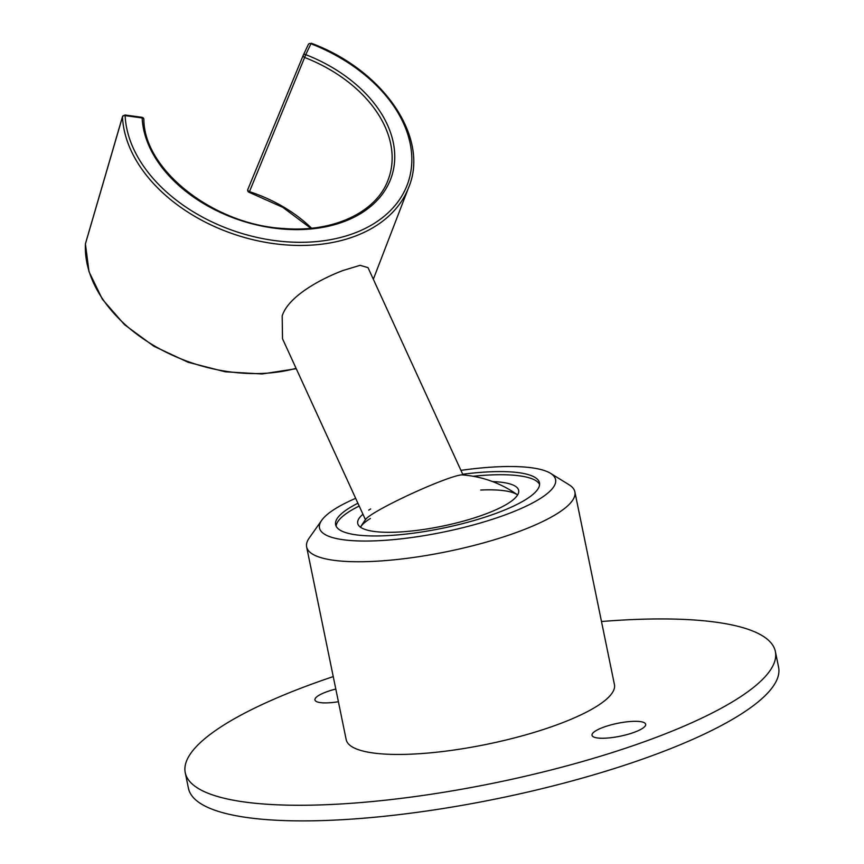 <?xml version="1.0" encoding="UTF-8"?>
<svg xmlns="http://www.w3.org/2000/svg" width="864" height="864" viewBox="0 0 864 864"><rect width="100%" height="100%" fill="white"/><g stroke="black" fill="none" stroke-linecap="round" stroke-linejoin="round"><path stroke-width="1.3" d="M335.804 689.051A27.389 6.566 -11.6 0 0 325.285 692.334A27.389 6.566 -11.6 0 0 314.95 699.937A27.389 6.566 -11.6 0 0 338.407 701.73M602.348 727.672A27.389 6.566 -11.6 0 0 592.024 735.286A27.389 6.566 -11.6 0 0 607.64 738.029A27.389 6.566 -11.6 0 0 635.342 731.884A27.389 6.566 -11.6 0 0 645.667 724.27A27.389 6.566 -11.6 0 0 630.05 721.526A27.389 6.566 -11.6 0 0 602.348 727.672M601.484 621.518A301.223 72.263 168.4 0 1 775.375 651.532A301.223 72.263 168.4 0 1 661.727 735.242A301.223 72.263 168.4 0 1 357.102 802.85A301.223 72.263 168.4 0 1 185.242 772.675A301.223 72.263 168.4 0 1 298.89 688.964A301.223 72.263 168.4 0 1 333.245 676.588M775.375 651.532L778.583 667.159A301.223 72.263 168.4 0 1 664.934 750.87A301.223 72.263 168.4 0 1 360.31 818.478A301.223 72.263 168.4 0 1 188.449 788.303L185.242 772.675M336.139 526.219A104.058 24.959 168.4 0 1 350.179 511.002A104.058 24.959 168.4 0 1 359.197 506.034M462.715 474.25A104.058 24.959 168.4 0 1 539.482 482.857A104.058 24.959 168.4 0 1 525.55 499.684A104.058 24.959 168.4 0 1 413.208 533.196A104.058 24.959 168.4 0 1 335.61 524.696A104.058 24.959 168.4 0 1 349.542 507.87A104.058 24.959 168.4 0 1 357.912 503.226M360.472 527.202A82.156 19.71 168.4 0 1 360.493 527.148A82.156 19.71 168.4 0 1 370.418 518.465M492.512 481.583A82.156 19.71 168.4 0 1 518.659 490.385A82.156 19.71 168.4 0 1 507.665 503.669A82.156 19.71 168.4 0 1 418.964 530.129A82.156 19.71 168.4 0 1 357.718 523.422A82.156 19.71 168.4 0 1 362.956 514.231M460.933 470.372A120.485 28.901 168.4 0 1 550.476 473.299A120.485 28.901 168.4 0 1 539.449 499.036A120.485 28.901 168.4 0 1 395.291 539.46A120.485 28.901 168.4 0 1 321.743 520.258A120.485 28.901 168.4 0 1 335.642 508.518A120.485 28.901 168.4 0 1 355.666 498.334M550.476 473.299L569.084 484.769A136.922 32.843 168.4 0 1 574.873 491.875A136.922 32.843 168.4 0 1 556.556 514.015A136.922 32.843 168.4 0 1 408.726 558.112A136.922 32.843 168.4 0 1 306.634 546.934A136.922 32.843 168.4 0 1 309.161 538.132L321.743 520.258M574.873 491.875L614.434 684.569A136.922 32.843 168.4 0 1 596.106 706.709A136.922 32.843 168.4 0 1 448.276 750.816A136.922 32.843 168.4 0 1 346.183 739.638L306.634 546.934M480.697 490.039A82.156 19.71 168.4 0 1 517.568 494.91A82.156 19.71 168.4 0 1 517.622 494.942A109.534 109.534 0 0 0 462.251 474.908A53.676 4.806 155.4 0 0 440.078 481.54A53.676 4.806 155.4 0 0 372.87 513.767A53.676 4.806 155.4 0 0 365.936 519.059A109.534 109.534 0 0 0 360.493 527.148M368.712 510.138A82.156 19.71 168.4 0 1 370.667 508.972M473.018 476.258A104.058 24.959 168.4 0 1 539.59 484.456M143.824 119.718A2.192 1.544 -2.6 0 0 143.867 119.372A2.192 2.192 0 0 0 141.977 117.299L142.171 117.958A2.192 1.544 -2.6 0 1 143.867 119.372C143.888 169.895 214.013 225.083 284.256 228.539C333.634 232.556 376.51 212.047 388.087 179.971A127.526 87.545 18.2 0 0 304.636 57.478L249.178 192.337L282.755 207.328L310.792 228.269M365.461 519.696L282.506 338.72L282.193 315.943C288.263 296.33 320.728 278.867 343.3 270.4L360.115 265.324L368.01 267.646L463.039 474.973M373.324 279.234L408.683 187.412A149.429 102.578 -161.8 0 1 356.216 235.753A149.429 102.578 -161.8 0 1 205.61 222.286A149.429 102.578 -161.8 0 1 122.483 116.899L85.46 243.734A2.192 1.598 -163.9 0 1 85.504 243.486A2.192 2.192 0 0 0 85.417 243.983A2.192 1.566 3.1 0 1 85.46 243.734A142.474 97.805 18.2 0 0 153.727 345.47A142.474 97.805 18.2 0 0 296.082 368.334M85.428 244.231A2.192 1.566 3.1 0 1 85.417 243.983L89.014 271.706L102.395 299.268L124.556 324.713L153.878 346.248L188.255 362.318L225.223 371.79L262.105 373.972L296.244 368.701M141.977 117.299L124.924 114.977L124.567 115.506A2.192 1.598 -163.6 0 0 122.526 116.521A2.192 1.598 -163.6 0 0 122.483 116.899A2.192 1.544 -2.7 0 1 125.129 115.636A147.247 101.077 18.2 0 0 257.31 237.481A147.247 101.077 18.2 0 0 409.266 178.675A147.247 101.077 18.2 0 0 310.9 43.729A2.192 1.588 -154.7 0 0 308.74 43.902A2.192 1.588 -154.7 0 0 308.426 44.302L303.264 55.231A2.192 2.192 0 0 0 303.221 55.328L303.221 55.328A2.192 1.447 -157.6 0 0 304.636 57.478L305.748 54.648A2.192 1.588 -154.7 0 0 303.577 54.821A2.192 1.588 -154.7 0 0 303.264 55.231A2.192 1.588 -154.7 0 0 303.242 55.285L247.849 189.378A2.192 1.447 -157.5 0 0 247.828 189.421L247.828 189.421A2.192 2.192 0 0 0 249.178 192.337M308.426 44.302A2.192 1.588 -154.7 0 0 308.394 44.356L303.296 55.177M311.558 228.193A120.571 82.771 -161.8 0 0 249.415 191.635A2.192 1.447 -157.5 0 1 247.828 189.421L303.221 55.328A2.192 1.447 -157.6 0 1 303.242 55.285M124.924 114.977L125.129 115.636L142.171 117.958A129.719 89.057 -161.8 0 0 258.595 225.374A129.719 89.057 -161.8 0 0 392.504 173.545A129.719 89.057 -161.8 0 0 305.748 54.648L311.202 43.2C383.616 70.07 429.732 137.689 408.683 187.412M124.567 115.506L125.118 115.582M122.526 116.521L85.504 243.486"/></g></svg>
